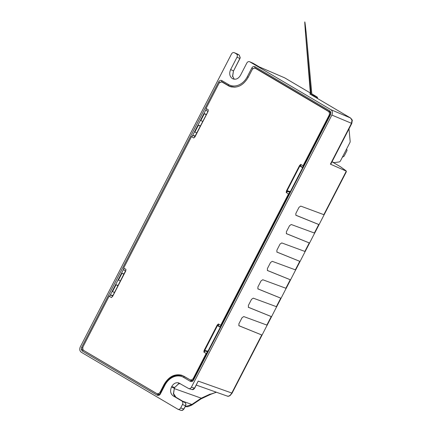 <?xml version="1.0" encoding="UTF-8"?>
<svg xmlns="http://www.w3.org/2000/svg" width="432" height="432" viewBox="0 0 432 432"><rect width="100%" height="100%" fill="white"/><g stroke="black" fill="none" stroke-linecap="round" stroke-linejoin="round"><path stroke-width="0.65" d="M208.051 111.181L208.316 109.831L206.021 108.475L218.786 83.738C219.699 82.237 220.828 81.707 222.172 82.145L229.343 86.287C236.817 88.717 243.076 85.774 248.13 77.447L252.018 69.925C252.925 68.429 254.054 67.894 255.398 68.332L328.309 111.353C329.53 112.293 329.773 113.638 329.038 115.387L303.048 165.748L300.753 164.392L300.866 166.282L302.8 167.422L300.866 166.282M164.689 384.696L164.047 384.48C168.718 376.634 174.647 373.556 181.829 375.251L190.193 379.852C191.484 380.16 192.553 379.604 193.396 378.194L206.161 353.457L207.387 352.285M302.854 167.319L303.048 165.748M220.504 326.873L220.693 325.301L288.511 193.903L289.742 192.731M220.693 325.301L218.398 323.946L218.516 325.836L220.45 326.975L218.511 325.831A0.346 0.275 119.8 0 0 218.106 325.993L217.652 325.247L218.398 323.946L217.226 325.031L217.658 325.247L203.866 352.102L204.098 350.46L207.997 351.097M290.153 191.927L287.912 191.381L286.222 192.548L286.454 190.906L286.88 191.122L286.222 192.548L288.511 193.903M289.845 192.521L287.912 191.381L287.82 190.928L286.88 191.122L300.008 165.694L299.576 165.478L300.753 164.392L300.008 165.694L300.456 166.439A0.346 0.275 119.8 0 1 300.866 166.277M195.275 135.983L193.19 135.464L191.489 136.631L193.784 137.986L194.956 136.901L208.035 111.402L208.316 109.831L207.965 111.386M191.489 136.631L123.671 268.029L123.784 269.919L125.593 270.983L123.784 269.919M125.717 270.799L125.96 269.384L125.728 271.021L125.96 269.384L123.671 268.029M112.639 296.082L110.835 295.018L109.134 296.185L111.429 297.54L112.439 296.46M109.134 296.185L83.144 346.545C82.409 348.295 82.652 349.639 83.873 350.573L156.584 393.493L159.343 394.465M164.047 384.48L160.164 392.008C159.327 393.417 158.258 393.973 156.967 393.665M206.021 108.475L206.134 110.365L207.943 111.429L206.134 110.365M110.835 295.018L112.919 295.537M112.153 296.806L112.536 296.411M125.669 270.983L112.487 296.374L125.788 270.351M194.886 136.858L193.784 137.986L194.794 136.906M194.503 137.252L208.019 111.429M207.803 351.481L205.562 350.935L203.866 352.102L206.161 353.457M332.003 161.779L334.201 162.637L339.152 161.935A1.733 1.031 120.6 0 0 340.535 160.747L349.882 142.625A1.733 1.031 120.6 0 0 350.163 141.426L349.007 128.839M342.317 157.286L344.12 156.168L346.799 150.973A1.388 0.826 120.6 0 0 346.729 149.477A1.388 0.826 120.6 0 0 346.658 149.44L346.415 149.348M311.834 93.998L306.099 32.135C304.452 17.048 304.349 18.635 305.791 36.893L311.083 94.484M160.402 393.903L160.061 393.655C159.602 394.481 159.068 394.799 158.452 394.621L158.263 394.529A1.037 0.621 120.6 0 0 157.221 395.226C158.458 395.771 159.521 395.329 160.407 393.903L164.916 385.155A16.276 13.025 -68.6 0 1 183.622 377.384L190.35 381.359A1.037 0.621 120.6 0 1 191.398 380.662L191.587 380.749C192.202 380.932 192.737 380.608 193.19 379.787L330.226 114.286L330.572 114.534L330.907 112.466L329.918 110.948A1.037 0.621 120.6 0 0 329.972 112.072A1.037 0.621 120.6 0 0 330.016 112.093M182.72 375.781L184.858 376.758M82.901 348.046L82.685 349.337L83.306 350.287A1.037 0.621 -59.4 0 0 82.258 350.984L157.221 395.226M202.792 121.419L200.799 120.566L204.363 113.665L206.377 114.464M118.087 285.525L116.073 284.72L117.941 285.811M114.502 292.48L112.509 291.627L116.073 284.72M196.852 132.926L194.859 132.073L198.423 125.172L200.443 125.971M120.436 280.973L118.449 280.12L122.013 273.218L124.027 274.018M221.864 81.68L221.881 81.697A1.037 0.621 -59.4 0 1 221.832 80.573C220.59 80.028 219.526 80.471 218.646 81.896L219.829 82.501M221.832 80.573L228.566 84.548A1.037 0.621 120.6 0 0 228.614 85.671L221.881 81.697A1.037 0.621 -59.4 0 0 221.924 81.718L219.937 82.544M234.976 87.226L229.916 86.33L228.658 85.693A1.037 0.621 120.6 0 1 228.62 85.671L231.444 86.989M254.993 67.813L255.015 67.824A1.037 0.621 -59.4 0 1 254.961 66.701C253.724 66.161 252.661 66.604 251.775 68.024L253.066 68.672L255.058 67.846A1.037 0.621 -59.4 0 1 255.015 67.824L329.972 112.072L330.464 112.882L330.226 114.286M181.915 401.042L184.831 402.484C185.852 403.267 186.052 404.384 185.425 405.837L182.525 404.401C183.136 402.943 182.93 401.819 181.915 401.042L173.162 395.874C170.451 393.79 169.911 390.809 171.542 386.921L171.709 386.597C173.491 383.567 175.786 382.315 178.583 382.838L185.9 386.986M185.922 386.991L188.789 388.622C189.848 388.832 190.717 388.363 191.392 387.218L331.868 115.058C332.845 112.72 332.521 110.927 330.89 109.679L249.615 61.717L252.698 63.077M182.525 404.401L180.7 407.932C179.993 409.12 179.091 409.579 178.006 409.304L81.292 352.253C79.661 351 79.337 349.207 80.314 346.874L231.482 54C232.227 52.763 233.161 52.315 234.274 52.666L236.38 53.892C237.4 54.675 237.6 55.793 236.99 57.251L230.65 69.536C229.019 73.424 229.559 76.405 232.27 78.489L232.789 78.781C235.818 79.898 238.378 78.748 240.473 75.335L246.812 63.05C247.563 61.808 248.497 61.366 249.615 61.717M171.709 386.597L174.755 387.445L178.405 383.94L180.063 383.535M173.162 395.874L175.943 397.24L173.491 393.449L174.323 388.287L171.542 386.921M180.797 410.265L182.417 410.341L183.784 409.023L185.555 405.869L183.913 409.055L182.563 410.341L181.084 410.4L178.011 409.309M191.63 405.194A1.733 0.896 -123.9 0 0 191.884 404.471L201.263 398.18A1.733 0.896 56.1 0 1 201.01 398.903L191.63 405.194L187.985 406.69L185.128 406.701L191.884 404.471L182.644 401.193M174.296 388.606L201.263 398.18L210.314 394.033M210.838 394.081L215.352 392.591L210.697 394.335L201.01 398.903M215.012 392.58L216.297 392.197M350.671 118.082A1.733 1.031 120.6 0 0 350.573 118.012C352.015 119.615 352.577 120.452 352.253 120.517L351.983 120.253L351.47 123.352L330.41 164.16L330.723 164.257M330.41 164.16L346.307 171.137L323.838 214.677L300.775 206.102L299.047 207.274L295.861 213.435L295.861 215.244M267.116 325.22L262.046 335.102L238.847 325.706M267.143 325.177L243.761 316.564L242.033 317.731L238.853 323.897L238.999 325.793M276.62 306.812L271.55 316.694L248.351 307.298M276.642 306.763L253.265 298.156L251.532 299.322L248.351 305.489L248.497 307.384M286.124 288.398L281.048 298.285L257.85 288.889M286.146 288.355L262.764 279.742L261.036 280.913L257.855 287.075L258.001 288.976M295.623 269.989L290.552 279.871L267.354 270.475M295.645 269.946L272.268 261.333L270.54 262.505L267.354 268.666L267.505 270.567M305.127 251.581L300.056 261.463L276.858 252.067M305.149 251.537L281.772 242.924L280.039 244.091L276.858 250.258L277.004 252.153M314.631 233.167L309.555 243.054L286.357 233.658M314.653 233.123L291.271 224.516L289.543 225.682L286.362 231.844L286.508 233.744M324.13 214.758L319.059 224.645L296.012 215.336M324.151 214.715L346.264 171.931L346.307 171.137M324.167 214.747L323.838 214.677M248.276 307.228L271.534 316.661M257.78 288.819L281.038 298.253M267.284 270.41L290.536 279.844M276.782 252.002L300.04 261.436M286.286 233.588L309.544 243.022M295.79 215.179L319.043 224.613M196.285 385.09L227.345 396.117C227.869 396.473 228.776 396.306 230.062 395.609L232.108 393.109L231.784 393.028C230.202 395.723 228.587 396.684 226.935 395.906M188.8 388.627L192.256 389.61C192.996 389.831 193.806 389.351 194.692 388.174L198.196 381.1L194.562 388.141L192.305 389.61M191.592 389.383L192.218 389.605M194.692 388.174L191.392 387.218M238.777 325.642L262.03 335.075M317.115 97.448L317.552 97.61L316.829 96.919A0.691 0.562 112.9 0 1 316.991 97.816L314.755 96.871M259.222 66.874L284.72 77.868L259.389 66.971L253.087 63.25A0.691 0.41 -59.4 0 0 253.055 63.234L253.087 63.25A0.691 0.41 -59.4 0 1 253.114 63.266M233.458 70.848L232.691 76.162L234.236 79.223L232.6 76.064L233.431 70.902L230.65 69.536M236.99 57.251L239.976 58.471L233.55 70.929L239.863 58.444L240.143 57.661L239.236 55.08A0.691 0.41 120.6 0 1 239.263 55.091A0.691 0.41 120.6 0 1 239.301 55.118M236.38 53.892L239.236 55.08L237.589 54.103L234.279 52.666M317.552 97.61L316.991 97.816L317.023 98.204M309.901 94.003L350.568 118.006A1.733 1.031 120.6 0 0 350.498 117.974L310.025 94.079M82.728 347.971L81.61 347.398L81.275 349.461L82.258 350.984M190.35 381.359C191.592 381.899 192.65 381.461 193.536 380.036L193.19 379.787M206.231 114.75L204.363 113.665M200.291 126.257L198.423 125.172M123.881 274.304L122.013 273.218M329.546 115.609L329.038 115.387M328.309 111.353L330.043 112.115M193.396 378.194L193.925 378.373M207.495 352.075L205.562 350.935L205.465 350.482M217.226 325.031L204.098 350.46M299.576 165.478L286.454 190.906M194.956 136.901L208.084 111.472M112.606 296.455L125.728 271.021M160.164 392.008L160.801 392.218M257.483 69.282L255.598 68.434M228.242 85.714L230.504 86.729M224.257 83.095L222.367 82.247M194.989 136.528L193.19 135.464M302.659 167.702L300.456 166.439M287.82 190.928L290.353 191.543M220.309 327.256L218.106 325.993M183.616 377.384A1.037 0.621 -59.4 0 1 184.664 376.688L191.754 380.786M83.624 350.401L158.625 394.659M110.236 295.088L123.455 269.476M192.586 135.535L205.805 109.922M221.924 81.718L228.577 85.644M255.058 67.846L329.935 112.045M329.918 110.948L254.961 66.701M330.626 113.038L330.907 112.466M218.646 81.896L81.61 347.398M228.566 84.548A16.276 13.009 -68.5 0 0 247.266 76.772L251.78 68.024M193.536 380.036L330.572 114.534M180.085 383.546L178.524 383.935L174.755 387.445L174.442 388.314L174.782 387.391M174.35 388.233L173.583 393.547C173.637 394.799 174.425 396.031 175.959 397.246A0.691 0.41 -59.4 0 0 175.943 397.24L184.831 402.484A0.691 0.41 120.6 0 0 184.831 402.484L175.959 397.246A0.691 0.41 -59.4 0 1 175.975 397.256M180.7 407.932L183.913 409.055M332.073 161.806L340.465 166.757A1.733 1.588 -53.9 0 1 340.675 166.882L346.032 170.791M340.567 166.811A1.733 1.031 120.6 0 0 340.535 166.79A1.733 1.031 120.6 0 0 340.465 166.757L345.87 170.699M351.983 120.253L350.498 117.974L330.89 109.679M331.868 115.058L351.799 123.428M198.196 381.1L231.784 393.028L261.727 335.016M271.226 316.607L266.825 325.134M280.73 298.193L276.329 306.725M290.234 279.785L285.827 288.317M299.732 261.376L295.331 269.908M309.236 242.968L304.835 251.494M318.74 224.554L314.334 233.086M182.417 410.341L182.682 409.855L182.417 410.341M184.869 402.505A0.691 0.41 120.6 0 0 184.847 402.494C185.987 403.531 186.224 404.66 185.555 405.869M173.291 393.822L173.491 393.449L173.291 393.822M178.648 383.449L178.405 383.94L178.648 383.449M309.771 93.933L316.829 96.919M310.36 92.999L284.791 77.906A1.733 1.031 -59.4 0 0 284.72 77.868L310.36 93.004M311.823 93.868L317.185 97.033M249.799 61.808L253.055 63.234L259.389 66.971M232.524 78.635L233.059 78.905M233.35 79.018L232.27 78.489M237.406 54.011L237.616 54.119A0.691 0.41 -59.4 0 0 237.589 54.103L234.463 52.758M239.89 58.39L240.246 57.731L239.263 55.091L237.616 54.119A0.691 0.41 -59.4 0 1 237.643 54.135M232.4 76.437L232.6 76.064L232.4 76.437M284.353 77.684L284.791 77.906A1.733 1.031 -59.4 0 1 284.855 77.949M82.685 349.337L81.275 349.461M248.222 77.274L247.266 76.772M160.061 393.655L164.576 384.907L164.916 385.155M190.199 379.858L192.445 380.614M255.404 68.337L257.386 69.228M222.172 82.15L224.159 83.041M207.97 111.386L208.138 110.792M310.462 94.225L305.791 36.893M183.935 376.213L182.731 375.786C175.338 373.918 169.285 376.963 164.576 384.912M216.459 392.251L215.352 392.591M340.675 166.882A1.733 1.733 0 0 0 340.535 166.79L332.105 161.816M352.253 120.517L351.794 123.433L330.728 164.252M232.108 393.109L262.046 335.102M267.154 325.21L271.55 316.694M276.653 306.801L281.048 298.285M286.157 288.387L290.552 279.871M295.661 269.978L300.056 261.463M305.159 251.57L309.555 243.054M314.663 233.161L319.059 224.645M317.633 98.566L317.212 97.043L311.823 93.863"/></g></svg>
